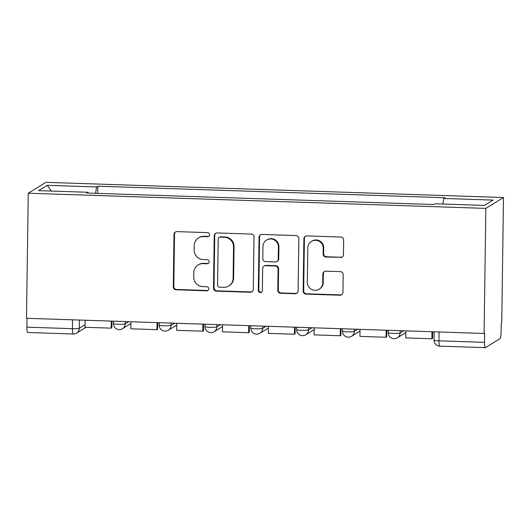 <?xml version="1.0" encoding="UTF-8"?>
<svg xmlns="http://www.w3.org/2000/svg" width="530" height="530" viewBox="0 0 530 530"><rect width="100%" height="100%" fill="white"/><g stroke="black" fill="none" stroke-linecap="round" stroke-linejoin="round"><path stroke-width="0.79" d="M209.555 234.73A2.047 2.007 -121.7 0 0 207.568 232.63L176.934 231.617A2.928 2.869 -121.7 0 0 174.012 234.426L173.284 286.79A2.928 2.869 -121.7 0 0 176.126 289.791L206.753 290.811A2.047 2.007 -121.7 0 0 208.8 288.837A2.047 2.007 -121.7 0 0 206.813 286.737L202.851 286.604A9.368 9.176 -121.7 0 1 193.755 276.991L193.814 272.625A9.368 9.176 -121.7 0 1 203.169 263.622L207.131 263.755A2.047 2.007 -121.7 0 0 209.178 261.787A2.047 2.007 -121.7 0 0 207.19 259.68L203.228 259.554A9.368 9.176 -121.7 0 1 194.132 249.935L194.192 245.576A9.368 9.176 -121.7 0 1 203.547 236.572L207.508 236.705A2.047 2.007 -121.7 0 0 209.555 234.73M340.545 257.553A2.928 2.869 -121.7 0 0 343.466 254.744L343.672 240.05A2.928 2.869 -121.7 0 0 340.83 237.049L306.81 235.923A2.928 2.869 -121.7 0 0 303.889 238.732L303.16 291.096A2.928 2.869 -121.7 0 0 306.002 294.097L340.022 295.23A2.928 2.869 -121.7 0 0 342.943 292.414L343.188 274.673A2.928 2.869 -121.7 0 0 340.346 271.665L325.791 271.181A2.928 2.869 -121.7 0 0 322.863 273.997L322.743 282.795A7.831 7.665 -121.7 0 1 311.256 289.254A7.831 7.665 -121.7 0 1 307.32 282.285L307.798 247.815A7.831 7.665 -121.7 0 1 319.285 241.349A7.831 7.665 -121.7 0 1 323.227 248.325L323.141 254.069A2.928 2.869 -121.7 0 0 325.983 257.077L341.062 257.242A2.928 2.869 -121.7 0 0 342.373 256.964M485.844 208.396L484.095 333.463L26.5 318.291L28.249 193.225L485.844 208.396L503.5 197.511L45.905 182.34L28.249 193.225M254.016 237.082A2.928 2.869 -121.7 0 0 251.174 234.075L217.154 232.948A2.928 2.869 -121.7 0 0 214.233 235.764L213.497 288.121A2.928 2.869 -121.7 0 0 216.339 291.129L250.359 292.255A2.928 2.869 -121.7 0 0 253.28 289.44L254.016 237.082M261.986 234.432L296.005 235.565A2.928 2.869 -121.7 0 1 298.847 238.566L298.112 290.93A2.928 2.869 -121.7 0 1 295.19 293.739L280.628 293.256A2.928 2.869 -121.7 0 1 277.786 290.255L278.084 269.021A2.928 2.869 -121.7 0 0 275.242 266.014L265.583 265.696A2.928 2.869 -121.7 0 0 262.661 268.505L262.35 290.612A2.047 2.007 -121.7 0 1 259.349 292.308A2.047 2.007 -121.7 0 1 258.315 290.48L259.057 237.248A2.928 2.869 -121.7 0 1 261.986 234.432M484.095 333.463L484.612 333.145L484.486 342.334A5.962 1.014 91.9 0 0 485.314 347.66A5.962 1.014 91.9 0 0 485.427 347.627L499.995 338.644A5.962 1.014 91.9 0 0 501.108 332.085L501.241 322.896L501.751 322.578L503.5 197.511M72.537 319.815L72.411 328.673A5.962 1.014 -88.1 0 0 73.246 333.999L27.719 332.489A5.962 1.014 -88.1 0 1 26.884 327.162L72.411 328.673A5.962 0.656 0.8 0 0 79.314 328.229L85.065 324.685M27.01 318.305L26.884 327.162M88.106 193.072L87.967 192.277L38.624 190.648L47.276 185.315L96.619 186.951L95.539 193.317M442.835 204.043L443.776 198.458L444.988 197.716L97.825 186.202L96.619 186.951M443.776 198.458L493.119 200.095L484.473 205.428L435.13 203.792L433.918 204.534L86.761 193.026L87.967 192.277M97.725 193.39L97.825 186.202M47.276 185.315L51.331 191.065M208.86 236.234A2.047 2.007 -121.7 0 1 208.025 236.387L204.063 236.254A9.368 9.176 -121.7 0 0 199.015 237.586L198.498 237.904M198.121 264.96L198.637 264.642A9.368 9.176 -121.7 0 1 203.686 263.304L207.647 263.436A2.047 2.007 -121.7 0 0 208.482 263.284M175.629 231.888A2.928 2.869 -121.7 0 0 174.529 234.108L173.794 286.472A2.928 2.869 -121.7 0 0 176.636 289.479L207.27 290.493A2.047 2.007 -121.7 0 0 208.105 290.341M215.843 233.22A2.928 2.869 -121.7 0 0 214.743 235.446L214.014 287.803A2.928 2.869 -121.7 0 0 216.856 290.811L250.875 291.937A2.928 2.869 -121.7 0 0 252.187 291.666M220.268 237.129A2.047 2.007 -121.7 0 0 218.221 239.096L217.578 285.054A2.047 2.007 -121.7 0 0 219.572 287.161L223.753 287.3A9.368 9.176 -121.7 0 0 233.107 278.296L233.544 246.881A9.368 9.176 -121.7 0 0 224.448 237.261L220.268 237.129L220.785 236.811A2.047 2.007 -121.7 0 0 219.678 237.102L219.162 237.42M228.794 285.962L229.311 285.644A9.368 9.176 -121.7 0 0 233.617 277.978L233.107 278.296M220.785 236.811L224.965 236.95A9.368 9.176 -121.7 0 1 234.061 246.563L233.617 277.978M264.006 266.113L264.523 265.795A2.928 2.869 -121.7 0 1 266.1 265.378L275.759 265.696A2.928 2.869 -121.7 0 1 278.601 268.703L278.303 289.936A2.928 2.869 -121.7 0 0 281.145 292.944L295.707 293.421A2.928 2.869 -121.7 0 0 297.012 293.15M260.674 234.704A2.928 2.869 -121.7 0 0 259.574 236.93L258.832 290.162A2.047 2.007 -121.7 0 0 261.654 292.116M278.396 246.98A7.831 7.665 -121.7 0 0 266.57 240.064A7.831 7.665 -121.7 0 0 262.966 246.47L262.8 258.613A2.928 2.869 -121.7 0 0 265.643 261.621L275.302 261.939A2.928 2.869 -121.7 0 0 278.224 259.13L278.396 246.98L278.906 246.669A7.831 7.665 -121.7 0 0 267.087 239.745L266.57 240.064M276.879 261.522L277.389 261.204A2.928 2.869 -121.7 0 0 278.74 258.812L278.224 259.13M278.906 246.669L278.74 258.812M311.401 241.402L311.918 241.084A7.831 7.665 -121.7 0 1 323.737 248.007L323.658 253.751A2.928 2.869 -121.7 0 0 326.5 256.758L341.062 257.242M319.139 289.208L319.656 288.89A7.831 7.665 -121.7 0 0 323.26 282.477L322.743 282.795M324.479 271.453A2.928 2.869 -121.7 0 0 323.38 273.679L323.26 282.477M305.505 236.194A2.928 2.869 -121.7 0 0 304.406 238.414L303.67 290.778A2.928 2.869 -121.7 0 0 306.512 293.786L340.532 294.912A2.928 2.869 -121.7 0 0 341.843 294.64M111.929 321.12L111.837 327.739L111.168 328.149L85.032 327.282L85.131 320.233M111.168 328.149L111.267 321.101M157.748 322.644L157.655 329.256L156.986 329.667L130.85 328.799L130.95 321.756M156.986 329.667L157.085 322.618M203.566 324.161L203.474 330.773L202.804 331.19L176.669 330.322L176.768 323.273M202.804 331.19L202.904 324.141M249.385 325.678L249.292 332.297L248.623 332.707L222.487 331.84L222.587 324.791M248.623 332.707L248.722 325.659M295.203 327.202L295.111 333.814L294.441 334.225L268.306 333.357L268.405 326.308M294.441 334.225L294.541 327.176M341.022 328.719L340.929 335.331L340.26 335.742L314.124 334.88L314.224 327.831M340.26 335.742L340.359 328.699M386.84 330.236L386.748 336.848L386.078 337.265L359.943 336.398L360.042 329.349M386.078 337.265L386.178 330.216M432.659 331.76L432.566 338.372L431.897 338.783L405.761 337.915L405.861 330.866M431.897 338.783L431.996 331.734M79.427 320.047L79.314 328.229A5.962 5.843 -121.7 0 1 76.572 333.112L85.979 327.315M400.157 330.68L400.124 332.939L403.602 330.793M354.338 329.163L354.305 331.416L357.783 329.276M308.52 327.639L308.486 329.898L311.965 327.759M262.701 326.122L262.675 328.381L266.146 326.235M216.883 324.605L216.856 326.858L220.328 324.718M171.064 323.081L171.038 325.34L174.509 323.201M125.246 321.564L125.219 323.823L128.691 321.677M113.413 321.173L113.38 323.545A5.962 0.656 0.8 0 0 118.819 324.274A5.962 0.656 0.8 0 0 125.219 323.823A5.962 5.843 58.3 0 1 122.47 328.706L130.923 323.492M159.232 322.69L159.199 325.062A5.962 0.656 0.8 0 0 164.638 325.798A5.962 0.656 0.8 0 0 171.038 325.34A5.962 5.843 58.3 0 1 168.288 330.223L176.742 325.016M205.05 324.208L205.017 326.579A5.962 0.656 0.8 0 0 210.456 327.315A5.962 0.656 0.8 0 0 216.856 326.858A5.962 5.843 58.3 0 1 214.107 331.74L222.56 326.533M250.869 325.731L250.836 328.103A5.962 0.656 0.8 0 0 256.275 328.832A5.962 0.656 0.8 0 0 262.675 328.381A5.962 5.843 58.3 0 1 259.925 333.264L268.379 328.05M296.687 327.248L296.654 329.62A5.962 0.656 0.8 0 0 302.093 330.356A5.962 0.656 0.8 0 0 308.486 329.898A5.962 5.843 58.3 0 1 305.744 334.781L314.197 329.574M342.506 328.766L342.473 331.137A5.962 0.656 0.8 0 0 347.912 331.873A5.962 0.656 0.8 0 0 354.305 331.416A5.962 5.843 58.3 0 1 351.562 336.298L360.016 331.091M388.324 330.289L388.291 332.661A5.962 0.656 0.8 0 0 393.73 333.39A5.962 0.656 0.8 0 0 400.124 332.939A5.962 5.843 58.3 0 1 397.381 337.822L405.834 332.608M439.085 331.972L438.959 340.823L484.486 342.334M434.143 331.806L434.024 340.108A5.962 0.656 0.8 0 0 438.959 340.823A5.962 1.014 -88.1 0 0 439.787 346.15L485.314 347.66M204.063 236.254L203.547 236.572M207.647 263.436L207.131 263.755M203.686 263.304L203.169 263.622M207.27 290.493L206.753 290.811M176.636 289.479L176.126 289.791M173.794 286.472L173.284 286.79M174.529 234.108L174.012 234.426M208.025 236.387L207.508 236.705M250.875 291.937L250.359 292.255M216.856 290.811L216.339 291.129M214.014 287.803L213.497 288.121M214.743 235.446L214.233 235.764M234.061 246.563L233.544 246.881M224.965 236.95L224.448 237.261M295.707 293.421L295.19 293.739M281.145 292.944L280.628 293.256M278.303 289.936L277.786 290.255M278.601 268.703L278.084 269.021M275.759 265.696L275.242 266.014M266.1 265.378L265.583 265.696M258.832 290.162L258.315 290.48M259.574 236.93L259.057 237.248M326.5 256.758L325.983 257.077M323.658 253.751L323.141 254.069M323.737 248.007L323.227 248.325M323.38 273.679L322.863 273.997M340.532 294.912L340.022 295.23M306.512 293.786L306.002 294.097M303.67 290.778L303.16 291.096M304.406 238.414L303.889 238.732M113.38 323.545A5.962 5.962 0 0 0 122.47 328.706M159.199 325.062A5.962 5.962 0 0 0 168.288 330.223M205.017 326.579A5.962 5.962 0 0 0 214.107 331.74M250.836 328.103A5.962 5.962 0 0 0 259.925 333.264M296.654 329.62A5.962 5.962 0 0 0 305.744 334.781M342.473 331.137A5.962 5.962 0 0 0 351.562 336.298M388.291 332.661A5.962 5.962 0 0 0 397.381 337.822M434.024 340.108A5.962 5.962 0 0 0 439.787 346.15M73.246 333.999A5.962 5.962 0 0 0 76.572 333.112"/></g></svg>
